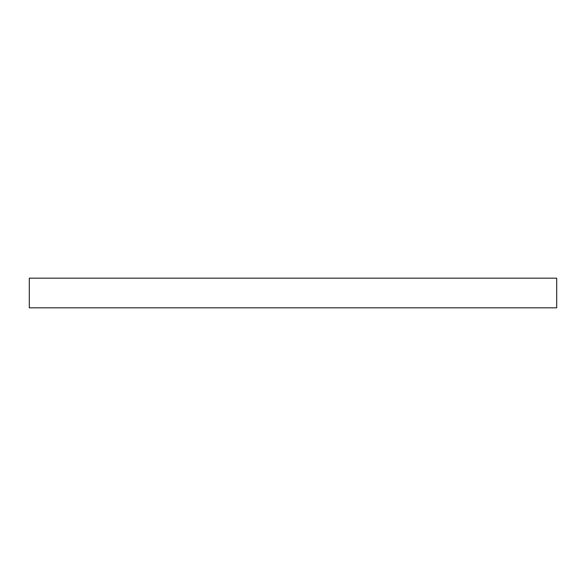 <?xml version="1.0" encoding="UTF-8"?>
<svg xmlns="http://www.w3.org/2000/svg" width="586" height="586" viewBox="0 0 586 586"><rect width="100%" height="100%" fill="white"/><g stroke="black" fill="none" stroke-linecap="round" stroke-linejoin="round"><path stroke-width="0.88" d="M556.7 278.174L29.3 278.174L29.3 307.826L556.7 307.826L556.7 278.174"/></g></svg>
